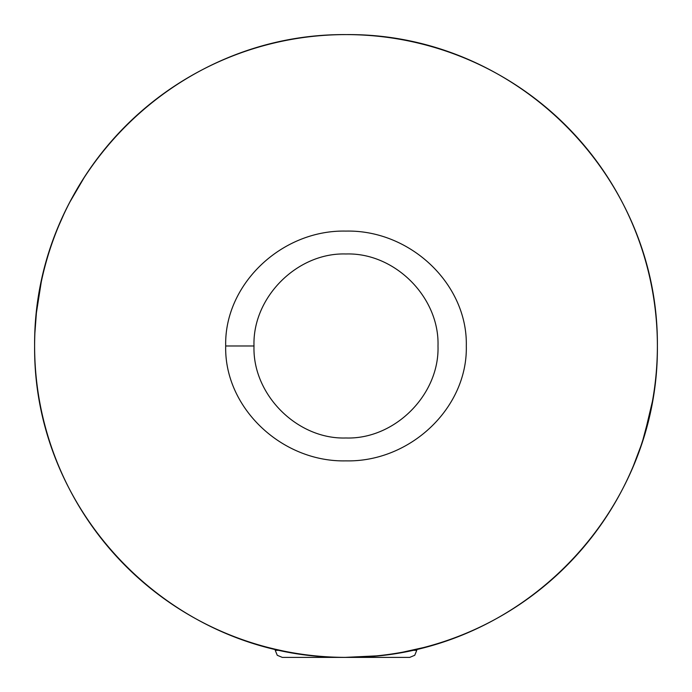 <?xml version="1.0" encoding="UTF-8"?>
<svg xmlns="http://www.w3.org/2000/svg" width="692" height="692" viewBox="0 0 692 692"><rect width="100%" height="100%" fill="white"/><g stroke="black" fill="none" stroke-linecap="round" stroke-linejoin="round"><path stroke-width="1.04" d="M466.304 345.983C467.783 407.649 410.486 462.299 345.939 460.872C281.618 462.325 224.139 407.553 225.696 345.983C224.147 284.473 281.54 229.657 345.939 231.093C410.425 229.657 467.775 284.282 466.304 345.983M253.999 345.983C252.372 394.725 297.344 439.602 345.948 437.984C394.674 439.602 439.584 394.812 438.001 345.983C439.576 297.162 394.674 252.355 345.957 253.981C297.326 252.364 252.364 297.275 253.999 345.983L225.696 345.983M34.617 345.983C33.095 516.284 176.815 659.026 345.663 657.374C515.929 659.139 658.896 515.739 657.383 345.983C658.741 175.5 515.384 33.112 346.407 34.6C176.521 33.078 33.303 175.188 34.617 345.983A311.383 311.383 0 0 1 346 34.6A311.383 311.383 0 0 1 657.383 345.983A311.383 311.383 0 0 1 346 657.374A311.383 311.383 0 0 1 34.617 345.983M274.352 649.018L282.933 650.913M416.766 649.217L423.565 647.556L416.766 649.217L416.766 650.324L411.87 650.324M345.481 657.365L376.448 655.878M403.099 652.089L423.565 647.556M416.766 650.324L414.733 655.289L409.69 657.4L282.31 657.4L277.267 655.289L275.234 650.324L280.13 650.324M34.877 333.146L36.468 312.031M58.941 225.333L63.733 214.511M69.944 201.917L85.012 176.14L69.857 202.081M41.235 282.137L36.339 313.286M275.234 650.324L275.234 649.217L268.435 647.556M650.281 412.138L642.937 439.74M608.354 513.715L607.031 515.765M633.457 465.69L640.835 446.15M644.754 433.772L652.426 401.334M303.987 657.4L388.013 657.4"/></g></svg>
